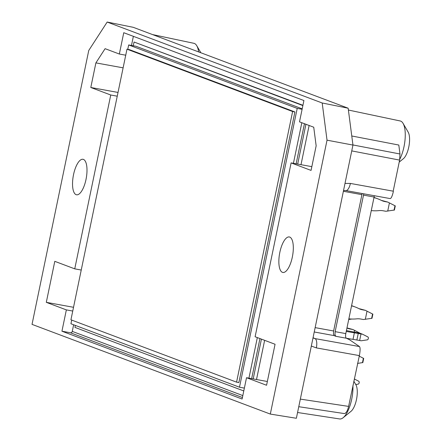 <?xml version="1.0" encoding="UTF-8"?>
<svg xmlns="http://www.w3.org/2000/svg" width="441" height="441" viewBox="0 0 441 441"><rect width="100%" height="100%" fill="white"/><g stroke="black" fill="none" stroke-linecap="round" stroke-linejoin="round"><path stroke-width="0.66" d="M243.774 390.947L74.948 327.393L75.356 325.43M304.444 123.717L296.143 163.804M259.947 338.567L251.651 378.643M133.265 45.787L134.047 42.016L302.873 105.57M248.933 378.152L257.335 337.586M293.425 163.313L301.826 122.73M302.195 108.85L135.982 46.277L128.678 44.949L127.774 49.326M311.837 166.648L291.11 162.894L311.059 170.408L316.153 145.806L313.738 127.217L299.5 121.854L303.915 100.537L123.756 32.711L119.34 54.034L105.101 48.675L95.89 62.887L90.796 87.489L110.746 95.002L117.24 96.193M123.116 67.842L95.89 62.887M363.781 193.814L335.143 331.654L334.995 334.675L335.81 336.307L334.278 335.634L314.24 331.985M344.019 413.504L344.245 413.564C346.047 413.41 347.502 411.023 348.616 406.398L359.415 355.407C360.291 350.578 360.325 347.635 359.498 346.571L349.526 339.73L346.367 338.225A4.195 1.532 100.3 0 1 345.805 333.594L335.143 331.654M363.423 195.098L374.084 197.039A4.195 1.532 100.3 0 1 374.437 195.738M242.815 395.588L72.269 331.389A1.676 1.56 -69.4 0 1 70.395 332.746L61.938 331.208L242.103 399.033L246.519 377.711L266.568 385.258L275.057 344.256L255.107 336.748L291.11 162.894M362.149 193.516L333.611 330.982L333.462 334.002L334.278 335.634M393.163 191.3L399.623 160.105L399.976 153.986L352.932 144.946M393.19 191.174L350.402 183.434A8.39 3.263 100.2 0 1 345.805 190.562A8.39 3.263 100.2 0 1 345.672 190.534M393.378 191.411C392.319 195.975 391.266 198.367 390.219 198.593L390.147 198.571M359.498 346.571L315.012 338.594A8.39 3.263 100.2 0 1 316.346 347.894L359.145 355.567M313.055 337.701L315.012 338.594L313.071 337.988M297.565 412.506L339.664 418.95A23.075 8.418 -79.7 0 0 343.153 417.71L351.042 411.299A14.685 5.358 -79.7 0 0 356.664 398.592A14.685 5.358 -79.7 0 0 355.876 384.717L353.831 381.217M343.153 417.71A23.075 8.418 -79.7 0 0 346.648 413.344A23.075 8.418 -79.7 0 0 352.927 385.599M267.345 381.498L246.519 377.711M264.628 340.331L256.508 379.53M292.333 257.059A18.037 6.582 100.3 0 1 282.857 272.455A18.037 6.582 100.3 0 1 279.611 253.525A18.037 6.582 100.3 0 1 289.313 236.96A18.037 6.582 100.3 0 1 292.333 257.059M374.084 197.039L345.805 333.594M399.215 162.084L403.344 158.727A14.685 5.358 -79.7 0 0 408.972 146.021A14.685 5.358 -79.7 0 0 408.184 132.146L403.057 123.364A23.075 8.418 -79.7 0 0 400.23 120.977L348.396 110.035M399.783 159.251A23.075 8.418 -79.7 0 0 404.138 146.01A23.075 8.418 -79.7 0 0 403.057 123.364M351.769 135.982L398.813 145.045L399.976 153.986M309.119 125.476L301.005 164.675M73.526 307.294L46.305 302.339L66.354 309.891L61.938 331.208M72.748 311.054L66.354 309.891M81.238 270.041L74.744 268.85L54.794 261.337L46.305 302.339M302.934 105.294L134.047 42.016M305.922 124.274L297.681 164.08M261.43 339.123L253.189 378.924M131.479 45.462L133.369 36.333M72.269 331.389L73.636 324.78M119.34 54.034L125.729 55.197M86.017 179.393A18.037 6.582 100.3 0 1 76.541 194.79A18.037 6.582 100.3 0 1 73.294 175.86A18.037 6.582 100.3 0 1 82.996 159.289A18.037 6.582 100.3 0 1 86.017 179.393M198.615 51.917A23.075 8.418 -79.7 0 0 196.741 45.699A23.075 8.418 -79.7 0 0 193.913 43.312L152.553 34.58M118.017 92.445L90.796 87.489M322.2 102.996L348.158 108.21L352.949 145.067L327.029 140.177L322.2 102.996L107.169 22.05L88.751 50.478L32.028 324.372L270.311 414.071L327.029 140.177M107.169 22.05L133.27 27.32L348.158 108.21M270.311 414.071L296.369 418.272L352.949 145.067M74.744 268.85L110.746 95.002M360.363 333.39L352.96 329.526L350.193 329.025A16.78 15.589 -69.4 0 1 347.679 328.33A16.78 15.589 -69.4 0 1 346.957 328.032M346.973 327.955A16.78 15.589 110.6 0 0 347.866 328.148L352.96 329.526M354.211 332.101L354.581 330.331M354.299 378.968L358.913 381.333L359.266 382.209L359.013 383.411L358.34 384.122L355.749 384.502M357.519 363.423L362.838 362.568L363.693 358.439L359.046 356.047M346.428 330.579A39.817 2.459 -168.3 0 1 350.705 331.423A16.78 1.036 -168.3 0 0 354.977 332.238L359.641 333.12L362.546 334.217L368.086 337.051L368.433 337.927L368.185 339.129L367.507 339.835L361.185 340.777L356.874 340.022A16.78 1.036 11.7 0 0 353.015 339.361A39.817 2.459 11.7 0 1 346.428 338.253M359.641 340.529L360.997 333.969L358.235 333.462A16.78 1.036 -168.3 0 0 354.377 332.801A39.817 2.459 -168.3 0 1 346.251 331.417M360.997 333.969L362.546 334.217M348.859 318.826A39.817 36.989 -69.4 0 0 356.537 318.865A16.78 15.589 -69.4 0 1 360.721 319.019L363.489 319.521L372.006 318.286L372.86 314.157L365.391 310.337L362.623 309.836A16.78 15.589 -69.4 0 1 360.11 309.141A16.78 15.589 -69.4 0 1 358.682 308.513A39.817 36.989 -69.4 0 0 355.297 307.024A39.817 36.989 -69.4 0 0 351.549 305.856M355.297 307.024L352.971 306.148A39.817 36.989 110.6 0 0 351.587 305.663M358.963 308.65A16.78 15.589 110.6 0 0 360.303 308.959L365.391 310.337M365.313 319.345L367.011 311.142M351.841 319.041L348.721 319.505M371.278 210.583A39.817 36.989 -69.4 0 0 378.957 210.616A16.78 15.589 -69.4 0 1 383.141 210.776L385.903 211.278L394.425 210.043L395.279 205.908L387.804 202.094L385.043 201.592A16.78 15.589 -69.4 0 1 382.523 200.892A16.78 15.589 -69.4 0 1 381.096 200.269A39.817 36.989 -69.4 0 0 377.711 198.781A39.817 36.989 -69.4 0 0 373.962 197.607M377.711 198.781L375.385 197.904A39.817 36.989 110.6 0 0 374.007 197.419M381.382 200.407A16.78 15.589 110.6 0 0 382.716 200.716L387.804 202.094M387.727 211.101L389.425 202.899M244.364 388.102L239.48 387.215L297.217 108.398L128.678 44.949M302.107 109.285L297.217 108.398M71.701 320.083L70.94 323.766L239.48 387.215M129.285 49.601L294.919 111.953L238.879 382.567L236.569 382.149L70.935 319.797L126.98 49.177L129.285 49.601M126.98 49.177L292.615 111.529L294.919 111.953M292.615 111.529L236.569 382.149M346.367 338.225L335.81 336.307M242.418 397.506L70.395 332.746M333.611 330.982L315.144 327.624M343.379 191.284L361.846 194.641M350.402 183.434L345.011 183.412M311.329 346.047L316.346 347.894M399.623 160.105L351.742 150.899M348.616 406.398L300.338 399.111M350.193 329.025L347.866 328.148M362.463 362.689L363.378 358.263M354.377 332.801L353.015 339.361M356.874 340.022L358.235 333.462M371.636 318.408L372.551 313.981M362.623 309.836L360.303 308.959M394.05 210.159L394.965 205.732M385.043 201.592L382.716 200.716M390.219 198.593L345.805 190.562L343.533 190.529M344.245 413.564L298.766 406.701M200.864 52.766L196.741 45.699M362.827 362.601L363.698 358.406M372 318.319L372.871 314.124M394.419 210.07L395.285 205.881"/></g></svg>
